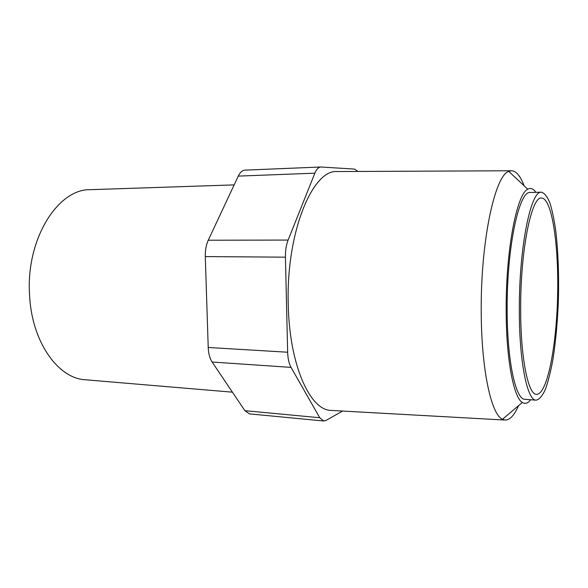 <?xml version="1.0" encoding="UTF-8"?>
<svg xmlns="http://www.w3.org/2000/svg" width="588" height="588" viewBox="0 0 588 588"><rect width="100%" height="100%" fill="white"/><g stroke="black" fill="none" stroke-linecap="round" stroke-linejoin="round"><path stroke-width="0.88" d="M519.329 308.281C519.219 245.946 531.074 189.946 541.452 192.202C544.584 193.077 547.457 196.804 550.067 203.382C552.477 211.357 554.477 221.301 556.057 233.201C558.115 252.472 558.923 273.633 558.49 296.683C557.755 319.718 555.873 340.812 552.838 359.959C550.655 371.763 548.156 381.59 545.348 389.432C542.401 395.871 539.343 399.45 536.175 400.163C527.274 400.876 519.05 361.267 519.329 308.281M536.175 400.163L525.04 399.318C515.661 399.987 506.944 360.569 507.157 307.899C506.944 245.938 519.344 190.255 530.288 192.482L541.452 192.202M520.667 307.546C520.564 248.849 531.721 195.914 541.548 198.031C552.169 198.347 558.96 246.578 557.608 296.661C556.417 346.744 547.185 394.57 536.565 394.35C528.134 395.026 520.395 357.489 520.667 307.546M530.655 399.744C527.914 403.317 525.135 404.221 522.335 402.449C513.53 397.642 505.996 358.246 506.172 308.413C505.989 249.136 517.006 193.614 527.752 189.218C530.641 187.594 533.36 188.63 535.925 192.342M518.52 405.683C514.272 415.459 509.737 420.244 504.923 420.045L502.468 419.273C491.215 414.68 481.168 369.066 481.227 310.133C480.786 239.933 495.125 175.173 508.767 171.402L511.251 170.763C516.073 170.807 520.358 175.812 524.106 185.793M331.955 410.468L331.051 410.417C310.119 410.35 289.325 365.148 288.26 304.518C285.974 232.921 312.493 169.293 337.115 171.549L338.026 171.549M357.952 171.453L354.549 169.087L320.798 166.999C318.483 167.161 316.506 169.226 314.867 173.173L288.12 240.066C286.224 244.953 285.334 250.657 285.43 257.176L287.65 352.227C287.848 358.584 288.98 363.634 291.045 367.39L319.725 417.73L323.731 420.986L326.031 420.435L342.576 411.056M323.731 420.986L249.459 413.886L244.887 410.681L212.121 362.024C209.776 358.408 208.468 353.564 208.218 347.479L205.293 256.581C205.153 250.348 206.138 244.895 208.255 240.227L238.258 176.106C240.102 172.306 242.337 170.314 244.976 170.138L320.798 166.999M232.422 392.167L85.517 379.789C58.175 378.628 31.561 341.973 29.547 294.676C25.85 238.949 58.138 188.66 90.339 189.681L234.149 184.889M238.258 176.106L314.867 173.173M208.255 240.227L288.12 240.066M205.293 256.581L285.43 257.176M208.218 347.479L287.65 352.227M212.121 362.024L291.045 367.39M244.887 410.681L319.725 417.73M527.752 189.218L508.767 171.402M522.335 402.449L502.468 419.273M511.251 170.763L337.115 171.549M504.923 420.045L331.051 410.417"/></g></svg>
